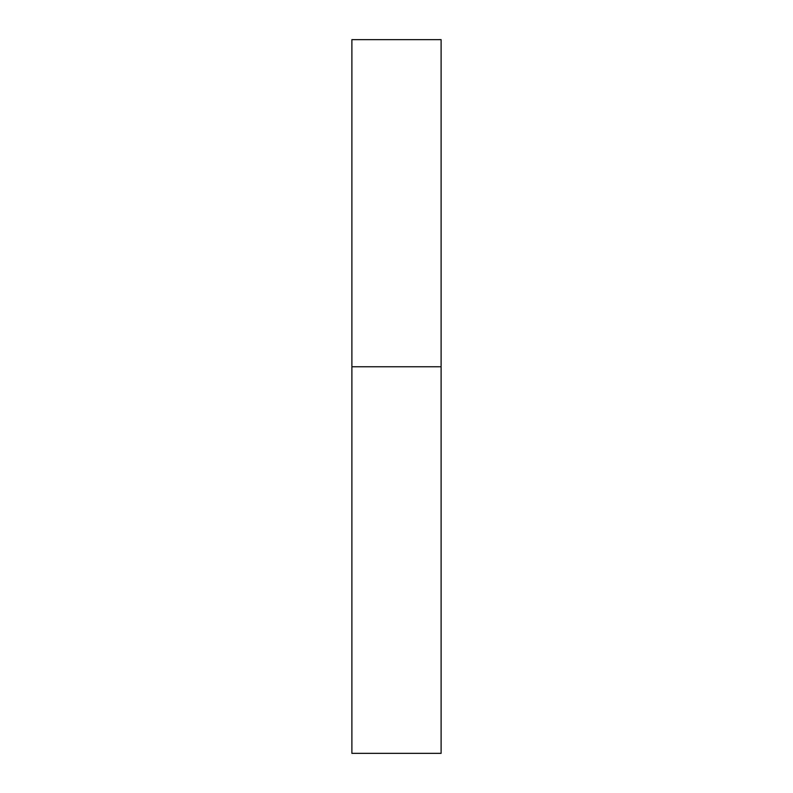 <?xml version="1.0" encoding="UTF-8"?>
<svg xmlns="http://www.w3.org/2000/svg" width="793" height="793" viewBox="0 0 793 793"><rect width="100%" height="100%" fill="white"/><g stroke="black" fill="none" stroke-linecap="round" stroke-linejoin="round"><path stroke-width="1.19" d="M441.106 366.762L351.894 366.762L441.106 366.762L441.106 39.65L351.894 39.65L351.894 753.35L441.106 753.35L441.106 366.762"/></g></svg>
